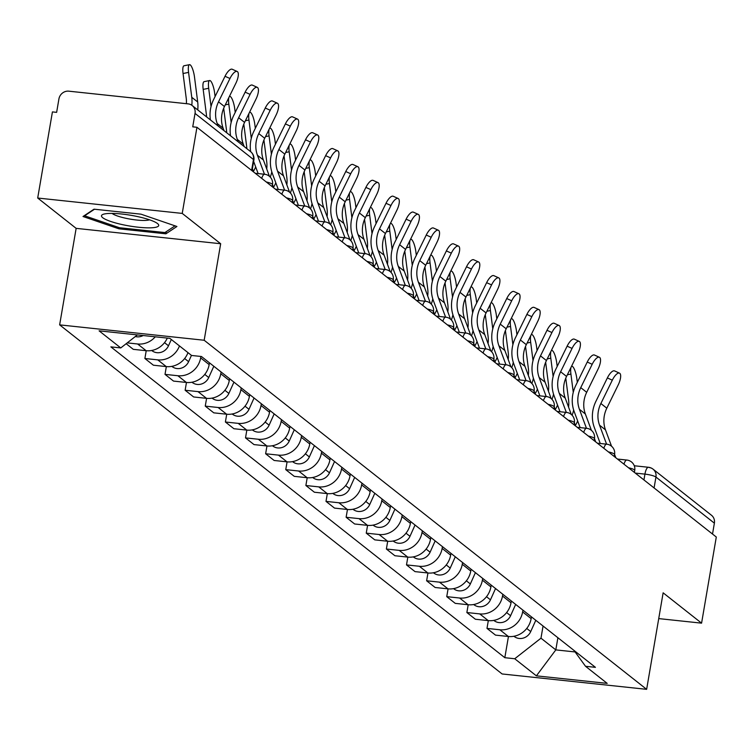 <?xml version="1.0" encoding="UTF-8"?>
<svg xmlns="http://www.w3.org/2000/svg" width="754" height="754" viewBox="0 0 754 754"><rect width="100%" height="100%" fill="white"/><g stroke="black" fill="none" stroke-linecap="round" stroke-linejoin="round"><path stroke-width="1.13" d="M182.232 213.41L37.7 198.029L76.145 228.358L59.641 324.87L502.107 673.963L646.64 689.335L204.174 340.252L220.677 243.74L182.232 213.41L196.954 127.285L716.3 537.027L701.578 623.153L663.134 592.823L646.64 689.335M37.7 198.029L52.422 111.903L56.635 112.355L58.925 98.934A8.935 8.313 -51.7 0 1 68.84 91.177L188.085 103.864A8.935 8.313 -51.7 0 1 192.147 105.503L250.582 151.611A8.935 8.313 128.3 0 1 253.476 159.518L195.032 113.42A8.935 8.313 -51.7 0 0 192.147 105.503M634.265 465.765L648.459 467.273A8.935 2.837 96.1 0 1 648.996 467.508A8.935 8.313 128.3 0 1 653.049 469.148L711.484 515.255A8.935 8.313 128.3 0 1 714.377 523.163L655.942 477.056A8.935 1.659 -170.3 0 0 644.934 474.125L635.273 473.097M712.521 534.049L714.377 523.163M658.732 618.6L701.578 623.153M195.032 113.42L192.741 126.832L196.954 127.285M155.286 336.812A20.556 19.114 128.3 0 1 137.624 343.984L127.219 342.882M126.154 343.711L133.279 349.338L146.135 350.704A20.556 19.114 -51.7 0 0 167.313 338.084M179.471 345.926A20.556 19.114 128.3 0 1 157.746 359.865L144.891 358.499L153.401 365.209L166.257 366.585A20.556 19.114 -51.7 0 0 187.982 352.636M146.219 350.714L144.891 358.499M200.903 356.453L200.649 357.896A20.556 19.114 128.3 0 1 177.869 375.737L165.013 374.37L173.524 381.09L186.379 382.457A20.556 19.114 -51.7 0 0 209.169 364.616L209.471 362.834M166.342 366.595L165.013 374.37M221.082 371.995L220.781 373.767A20.556 19.114 128.3 0 1 197.991 391.618L185.135 390.252L193.655 396.972L206.502 398.338A20.556 19.114 -51.7 0 0 229.291 380.487L229.593 378.706M186.464 382.466L185.135 390.252M241.205 387.867L240.903 389.648A20.556 19.114 128.3 0 1 218.113 407.499L205.258 406.123L213.778 412.843L226.624 414.21A20.556 19.114 -51.7 0 0 249.414 396.368L249.715 394.587M206.596 398.348L205.258 406.123M261.327 403.748L261.025 405.529A20.556 19.114 128.3 0 1 238.236 423.371L225.389 422.004L233.9 428.724L246.756 430.091A20.556 19.114 -51.7 0 0 269.536 412.24L269.838 410.468M226.718 414.219L225.389 422.004M281.449 419.62L281.148 421.401A20.556 19.114 128.3 0 1 258.358 439.252L245.512 437.886L254.023 444.596L266.878 445.963A20.556 19.114 -51.7 0 0 289.659 428.121L289.97 426.34M246.841 430.1L245.512 437.886M301.572 435.501L301.27 437.282A20.556 19.114 128.3 0 1 278.48 455.124L265.634 453.757L274.145 460.477L287.001 461.844A20.556 19.114 -51.7 0 0 309.781 443.993L310.092 442.221M266.963 445.972L265.634 453.757M321.704 451.382L321.392 453.154A20.556 19.114 128.3 0 1 298.612 471.005L285.757 469.638L294.267 476.349L307.123 477.716A20.556 19.114 -51.7 0 0 329.913 459.874L330.214 458.093M287.086 461.853L285.757 469.638M341.826 467.254L341.515 469.035A20.556 19.114 128.3 0 1 318.735 486.877L305.879 485.51L314.39 492.23L327.245 493.597A20.556 19.114 -51.7 0 0 350.035 475.746L350.337 473.974M307.208 477.725L305.879 485.51M361.948 483.135L361.647 484.907A20.556 19.114 128.3 0 1 338.857 502.758L326.001 501.391L334.522 508.102L347.368 509.478A20.556 19.114 -51.7 0 0 370.157 491.627L370.459 489.846M327.33 493.606L326.001 501.391M382.071 499.007L381.769 500.788A20.556 19.114 128.3 0 1 358.979 518.629L346.124 517.263L354.644 523.983L367.49 525.35A20.556 19.114 -51.7 0 0 390.28 507.508L390.581 505.727M347.462 509.487L346.124 517.263M402.193 514.888L401.891 516.66A20.556 19.114 128.3 0 1 379.102 534.511L366.246 533.144L374.766 539.864L387.613 541.231A20.556 19.114 -51.7 0 0 410.402 523.38L410.704 521.598M367.584 525.359L366.246 533.144M422.315 530.759L422.014 532.541A20.556 19.114 128.3 0 1 399.224 550.392L386.378 549.016L394.889 555.736L407.744 557.102A20.556 19.114 -51.7 0 0 430.525 539.261L430.826 537.479M387.707 541.24L386.378 549.016M442.438 546.641L442.136 548.422A20.556 19.114 128.3 0 1 419.347 566.263L406.5 564.897L415.011 571.617L427.867 572.983A20.556 19.114 -51.7 0 0 450.647 555.133L450.958 553.361M407.829 557.112L406.5 564.897M462.56 562.512L462.259 564.294A20.556 19.114 128.3 0 1 439.469 582.145L426.623 580.778L435.133 587.489L447.989 588.855A20.556 19.114 -51.7 0 0 470.769 571.014L471.08 569.232M427.952 572.993L426.623 580.778M482.692 578.393L482.381 580.175A20.556 19.114 128.3 0 1 459.601 598.016L446.745 596.65L455.256 603.37L468.111 604.736A20.556 19.114 -51.7 0 0 490.901 586.885L491.203 585.113M448.074 588.865L446.745 596.65M502.814 594.275L502.503 596.046A20.556 19.114 128.3 0 1 479.723 613.897L466.867 612.531L475.378 619.241L488.234 620.608A20.556 19.114 -51.7 0 0 511.024 602.766L511.325 600.985M468.196 604.746L466.867 612.531M522.937 610.146L522.635 611.928A20.556 19.114 128.3 0 1 499.845 629.769L486.99 628.402L495.51 635.122L508.356 636.489A20.556 19.114 -51.7 0 0 531.146 618.638L531.447 616.866M488.319 620.617L486.99 628.402M137.398 334.908L120.763 347.933L99.094 330.836L169.886 338.367L191.563 355.464L201.459 356.51L595.424 667.337L585.519 666.282L607.187 683.378L536.396 675.848L514.728 658.751L540.976 638.186L555.811 649.891L575.085 651.946M120.763 347.933L110.866 346.878L504.822 657.695L514.728 658.751M59.641 324.87L204.174 340.252M76.145 228.358L220.677 243.74M165.889 233.815L176.917 226.492L140.989 214.174L94.033 209.178L83.006 216.502L118.934 228.82L165.889 233.815L166.248 231.676M557.894 637.724L555.811 649.891L536.396 675.848M543.059 626.027L540.976 638.186M508.45 636.499L504.822 657.695M573.982 650.419L585.519 666.282M119.132 227.623L118.934 228.82M224.051 130.678L223.127 128.199A27.709 25.768 128.3 0 1 224.456 106.531L235.898 83.185A10.273 3.685 114.3 0 0 237.152 71.47A10.273 3.685 114.3 0 0 229.961 78.501L225.022 76.277A10.273 3.685 -65.7 0 1 232.213 69.245L237.152 71.47M218.113 125.993L217.199 123.515A27.709 25.768 128.3 0 1 218.528 101.847L229.961 78.501M225.022 76.277L213.58 99.622A33.515 31.168 -51.7 0 0 210.423 119.933M186.398 103.684A27.709 25.768 -51.7 0 0 186.247 98.416L183.052 73.515A10.273 2.545 -101.4 0 1 183.985 65.777L189.499 64.665A10.273 2.545 78.6 0 0 188.566 72.393L191.761 97.294A33.515 31.168 128.3 0 1 191.799 105.249M197.737 109.914A33.515 31.168 128.3 0 0 197.689 101.978L194.504 77.078A10.273 2.545 78.6 0 0 189.499 64.665M143.175 335.521A11.169 10.386 128.3 0 1 135.324 336.529M244.173 146.549L243.259 144.08A27.709 25.768 128.3 0 1 244.579 122.402L256.021 99.057A10.273 3.685 114.3 0 0 257.274 87.351A10.273 3.685 114.3 0 0 250.083 94.382L245.144 92.148A10.273 3.685 -65.7 0 1 252.336 85.117L257.274 87.351M253.589 171.959L252.383 168.717M238.236 141.875L237.322 139.396A27.709 25.768 128.3 0 1 238.65 117.728L250.083 94.382M245.144 92.148L233.702 115.494A33.515 31.168 -51.7 0 0 230.554 135.805M269.442 176.323L263.382 159.952A27.709 25.768 128.3 0 1 264.701 138.284L276.143 114.938A10.273 3.685 114.3 0 0 277.397 103.223A10.273 3.685 114.3 0 0 270.205 110.254L265.267 108.029A10.273 3.685 -65.7 0 1 272.458 100.998L277.397 103.223M273.711 187.84L272.505 184.589M264.475 174.249L257.444 155.277A27.709 25.768 128.3 0 1 258.773 133.599L270.205 110.254M265.267 108.029L253.825 131.375A33.515 31.168 -51.7 0 0 250.677 151.686M253.636 161.403L258.151 173.58M109.151 213.448A29.048 5.401 -170.3 0 0 103.355 214.259A29.048 5.401 -170.3 0 0 114.947 222.769A29.048 5.401 -170.3 0 0 151.064 227.812A29.048 5.401 -170.3 0 0 157.454 223.514A29.048 5.401 -170.3 0 0 109.151 213.448M112.101 213.401A19.887 3.695 -170.3 0 0 126.352 218.387A19.887 3.695 -170.3 0 0 145.333 220.422A19.887 3.695 -170.3 0 0 149.499 219.8M175.041 225.842L164.919 232.562L119.424 227.727L84.618 215.785L94.504 209.226M206.568 116.889A27.709 25.768 -51.7 0 0 206.37 114.288L203.175 89.387A10.273 2.545 -101.4 0 1 204.108 81.658L209.621 80.537A10.273 2.545 78.6 0 0 208.688 88.275L211.035 106.568M215.088 96.54L214.626 92.949A10.273 2.545 78.6 0 0 209.621 80.537M171.318 339.498L168.491 345.794A11.169 10.386 128.3 0 1 151.893 350.638L151.705 350.487M235.21 112.421L234.748 108.83A10.273 2.545 78.6 0 0 229.744 96.418A10.273 2.545 78.6 0 0 229.225 96.804M228.952 97.36A10.273 2.545 78.6 0 0 228.82 104.146L231.158 122.45M191.45 355.37L188.613 361.675A11.169 10.386 128.3 0 1 172.016 366.51L171.827 366.359M226.7 132.761A27.709 25.768 -51.7 0 0 226.492 130.169L223.684 108.246M289.564 192.195L283.504 175.833A27.709 25.768 128.3 0 1 284.833 154.155L296.265 130.81A10.273 3.685 114.3 0 0 297.528 119.104A10.273 3.685 114.3 0 0 290.337 126.135L285.389 123.901A10.273 3.685 -65.7 0 1 292.58 116.87L297.528 119.104M293.834 203.712L292.637 200.47M284.597 190.131L277.566 171.149A27.709 25.768 128.3 0 1 278.895 149.481L290.337 126.135M285.389 123.901L273.947 147.247A33.515 31.168 -51.7 0 0 272.345 173.467L278.273 189.461M309.687 208.076L303.626 191.704A27.709 25.768 128.3 0 1 304.955 170.036L316.388 146.691A10.273 3.685 114.3 0 0 317.651 134.985A10.273 3.685 114.3 0 0 310.459 142.006L305.511 139.782A10.273 3.685 -65.7 0 1 312.703 132.751L317.651 134.985M313.956 219.593L312.759 216.351M304.729 206.012L297.689 187.03A27.709 25.768 128.3 0 1 299.018 165.352L310.459 142.006M305.511 139.782L294.079 163.128A33.515 31.168 -51.7 0 0 292.467 189.339L298.396 205.333M329.818 223.947L323.749 207.586A27.709 25.768 128.3 0 1 325.078 185.918L336.51 162.572A10.273 3.685 114.3 0 0 337.773 150.857A10.273 3.685 114.3 0 0 330.582 157.888L325.634 155.654A10.273 3.685 -65.7 0 1 332.825 148.632L337.773 150.857M334.079 235.474L332.882 232.223M324.851 221.883L317.811 202.901A27.709 25.768 128.3 0 1 319.14 181.233L330.582 157.888M325.634 155.654L314.201 179A33.515 31.168 -51.7 0 0 312.59 205.22L318.518 221.214M255.333 128.293L254.871 124.712A10.273 2.545 78.6 0 0 249.866 112.289A10.273 2.545 78.6 0 0 249.348 112.685M249.074 113.241A10.273 2.545 78.6 0 0 248.943 120.027L251.28 138.321M213.816 366.256L208.735 377.547A11.169 10.386 128.3 0 1 192.147 382.391L191.95 382.24M246.822 148.642A27.709 25.768 -51.7 0 0 246.615 146.04L243.806 124.127M255.672 166.898A33.515 31.168 128.3 0 1 253.391 171.441M275.455 144.174L274.993 140.583A10.273 2.545 78.6 0 0 269.989 128.171A10.273 2.545 78.6 0 0 269.47 128.566M269.197 129.113A10.273 2.545 78.6 0 0 269.065 135.899L271.412 154.202M233.938 382.137L228.867 393.428A11.169 10.386 128.3 0 1 212.27 398.272L212.072 398.112M266.718 168.962A27.709 25.768 -51.7 0 0 266.737 161.922L263.928 140.008M271.798 171.846A33.515 31.168 128.3 0 1 270.262 177.105M275.794 182.779A33.515 31.168 128.3 0 1 273.523 187.322M295.577 160.055L295.125 156.464A10.273 2.545 78.6 0 0 290.111 144.042A10.273 2.545 78.6 0 0 289.593 144.438M289.319 144.994A10.273 2.545 78.6 0 0 289.187 151.78L291.534 170.074M254.06 398.008L248.99 409.299A11.169 10.386 128.3 0 1 232.392 414.144L232.194 413.993M286.84 184.843A27.709 25.768 -51.7 0 0 286.859 177.803L284.051 155.88M291.921 187.727A33.515 31.168 128.3 0 1 290.384 192.977M295.917 198.66A33.515 31.168 128.3 0 1 293.645 203.194M349.941 239.829L343.871 223.457A27.709 25.768 128.3 0 1 345.2 201.789L356.642 178.444A10.273 3.685 114.3 0 0 357.896 166.738A10.273 3.685 114.3 0 0 350.704 173.759L345.756 171.535A10.273 3.685 -65.7 0 1 352.947 164.504L357.896 166.738M354.21 251.346L353.004 248.104M344.974 237.764L337.943 218.783A27.709 25.768 128.3 0 1 339.262 197.105L350.704 173.759M345.756 171.535L334.324 194.881A33.515 31.168 -51.7 0 0 332.712 221.092L338.64 237.086M315.709 175.927L315.247 172.336A10.273 2.545 78.6 0 0 310.243 159.923A10.273 2.545 78.6 0 0 309.715 160.319M309.442 160.866A10.273 2.545 78.6 0 0 309.31 167.652L311.656 185.955M274.183 413.889L269.112 425.181A11.169 10.386 128.3 0 1 252.515 430.025L252.317 429.865M306.963 200.715A27.709 25.768 -51.7 0 0 306.982 193.674L304.173 171.761M312.043 203.599A33.515 31.168 128.3 0 1 310.507 208.858M316.049 214.532A33.515 31.168 128.3 0 1 313.768 219.075M370.063 255.7L363.993 239.338A27.709 25.768 128.3 0 1 365.322 217.67L376.764 194.325A10.273 3.685 114.3 0 0 378.018 182.609A10.273 3.685 114.3 0 0 370.827 189.64L365.888 187.407A10.273 3.685 -65.7 0 1 373.079 180.385L378.018 182.609M374.333 267.227L373.126 263.975M365.096 253.636L358.065 234.654A27.709 25.768 128.3 0 1 359.394 212.986L370.827 189.64M365.888 187.407L354.446 210.752A33.515 31.168 -51.7 0 0 352.844 236.973L358.763 252.967M335.832 191.808L335.37 188.217A10.273 2.545 78.6 0 0 330.365 175.805A10.273 2.545 78.6 0 0 329.837 176.191M329.564 176.747A10.273 2.545 78.6 0 0 329.432 183.533L331.779 201.827M294.305 429.761L289.234 441.052A11.169 10.386 128.3 0 1 272.637 445.897L272.439 445.746M327.085 216.596A27.709 25.768 -51.7 0 0 327.113 209.555L324.305 187.633M332.165 219.48A33.515 31.168 128.3 0 1 330.629 224.73M336.171 230.413A33.515 31.168 128.3 0 1 333.89 234.946M390.186 271.581L384.116 255.22A27.709 25.768 128.3 0 1 385.445 233.542L396.887 210.196A10.273 3.685 114.3 0 0 398.14 198.49A10.273 3.685 114.3 0 0 390.949 205.512L386.01 203.288A10.273 3.685 -65.7 0 1 393.202 196.257L398.14 198.49M394.455 283.099L393.249 279.857M385.219 269.517L378.188 250.535A27.709 25.768 128.3 0 1 379.516 228.867L390.949 205.512M386.01 203.288L374.568 226.634A33.515 31.168 -51.7 0 0 372.966 252.844L378.894 268.839M355.954 207.68L355.492 204.089A10.273 2.545 78.6 0 0 350.487 191.676A10.273 2.545 78.6 0 0 349.96 192.072M349.696 192.619A10.273 2.545 78.6 0 0 349.554 199.414L351.901 217.708M314.427 445.642L309.357 456.933A11.169 10.386 128.3 0 1 292.759 461.778L292.571 461.627M347.208 232.468A27.709 25.768 -51.7 0 0 347.236 225.427L344.427 203.514M352.288 235.361A33.515 31.168 128.3 0 1 350.751 240.611M356.293 246.285A33.515 31.168 128.3 0 1 354.012 250.828M410.308 287.462L404.248 271.091A27.709 25.768 128.3 0 1 405.567 249.423L417.009 226.077A10.273 3.685 114.3 0 0 418.263 214.362A10.273 3.685 114.3 0 0 411.071 221.393L406.133 219.169A10.273 3.685 -65.7 0 1 413.324 212.138L418.263 214.362M414.577 298.98L413.371 295.728M405.341 285.389L398.31 266.407A27.709 25.768 128.3 0 1 399.639 244.739L411.071 221.393M406.133 219.169L394.691 242.515A33.515 31.168 -51.7 0 0 393.088 268.726L399.017 284.72M376.076 223.561L375.615 219.97A10.273 2.545 78.6 0 0 370.61 207.557A10.273 2.545 78.6 0 0 370.082 207.944M369.818 208.5A10.273 2.545 78.6 0 0 369.686 215.286L372.024 233.589M334.55 461.523L329.479 472.815A11.169 10.386 128.3 0 1 312.882 477.65L312.693 477.499M367.339 248.349A27.709 25.768 -51.7 0 0 367.358 241.308L364.55 219.386M372.419 251.233A33.515 31.168 128.3 0 1 370.874 256.483M376.416 262.166A33.515 31.168 128.3 0 1 374.135 266.709M430.43 303.334L424.37 286.972A27.709 25.768 128.3 0 1 425.699 265.295L437.132 241.949A10.273 3.685 114.3 0 0 438.394 230.243A10.273 3.685 114.3 0 0 431.203 237.274L426.255 235.041A10.273 3.685 -65.7 0 1 433.446 228.01L438.394 230.243M434.7 314.852L433.493 311.609M425.463 301.27L418.432 282.288A27.709 25.768 128.3 0 1 419.761 260.62L431.203 237.274M426.255 235.041L414.813 258.386A33.515 31.168 -51.7 0 0 413.211 284.607L419.139 300.592M396.199 239.433L395.737 235.842A10.273 2.545 78.6 0 0 390.732 223.429A10.273 2.545 78.6 0 0 390.214 223.825M389.941 224.381A10.273 2.545 78.6 0 0 389.809 231.167L392.146 249.461M354.672 477.395L349.602 488.686A11.169 10.386 128.3 0 1 333.004 493.531L332.816 493.38M387.462 264.22A27.709 25.768 -51.7 0 0 387.481 257.18L384.672 235.267M392.542 267.114A33.515 31.168 128.3 0 1 391.006 272.364M396.538 278.038A33.515 31.168 128.3 0 1 394.257 282.58M450.553 319.215L444.492 302.844A27.709 25.768 128.3 0 1 445.821 281.176L457.254 257.83A10.273 3.685 114.3 0 0 458.517 246.115A10.273 3.685 114.3 0 0 451.326 253.146L446.377 250.922A10.273 3.685 -65.7 0 1 453.569 243.891L458.517 246.115M454.822 330.733L453.625 327.481M445.595 317.142L438.555 298.169A27.709 25.768 128.3 0 1 439.884 276.492L451.326 253.146M446.377 250.922L434.935 274.267A33.515 31.168 -51.7 0 0 433.333 300.478L439.262 316.473M416.321 255.314L415.859 251.723A10.273 2.545 78.6 0 0 410.855 239.31A10.273 2.545 78.6 0 0 410.336 239.697M410.063 240.253A10.273 2.545 78.6 0 0 409.931 247.039L412.278 265.342M374.804 493.276L369.724 504.567A11.169 10.386 128.3 0 1 353.136 509.402L352.938 509.252M407.584 280.102A27.709 25.768 -51.7 0 0 407.603 273.061L404.794 251.139M412.664 282.986A33.515 31.168 128.3 0 1 411.128 288.235M416.66 293.919A33.515 31.168 128.3 0 1 414.389 298.461M470.675 335.087L464.615 318.725A27.709 25.768 128.3 0 1 465.944 297.048L477.376 273.702A10.273 3.685 114.3 0 0 478.639 261.996A10.273 3.685 114.3 0 0 471.448 269.027L466.5 266.793A10.273 3.685 -65.7 0 1 473.691 259.762L478.639 261.996M474.945 346.604L473.748 343.362M465.718 333.023L458.677 314.041A27.709 25.768 128.3 0 1 460.006 292.373L471.448 269.027M466.5 266.793L455.067 290.139A33.515 31.168 -51.7 0 0 453.456 316.36L459.384 332.354M436.443 271.186L435.991 267.604A10.273 2.545 78.6 0 0 430.977 255.182A10.273 2.545 78.6 0 0 430.459 255.578M430.185 256.134A10.273 2.545 78.6 0 0 430.053 262.92L432.4 281.214M394.926 509.148L389.856 520.439A11.169 10.386 128.3 0 1 373.258 525.284L373.06 525.133M427.707 295.973A27.709 25.768 -51.7 0 0 427.725 288.933L424.917 267.02M432.787 298.867A33.515 31.168 128.3 0 1 431.25 304.116M436.783 309.79A33.515 31.168 128.3 0 1 434.511 314.333M490.807 350.968L484.737 334.597A27.709 25.768 128.3 0 1 486.066 312.929L497.508 289.583A10.273 3.685 114.3 0 0 498.762 277.877A10.273 3.685 114.3 0 0 491.57 284.899L486.622 282.675A10.273 3.685 -65.7 0 1 493.813 275.644L498.762 277.877M495.067 362.486L493.87 359.243M485.84 348.904L478.809 329.922A27.709 25.768 128.3 0 1 480.128 308.245L491.57 284.899M486.622 282.675L475.19 306.02A33.515 31.168 -51.7 0 0 473.578 332.231L479.506 348.225M456.566 287.067L456.113 283.476A10.273 2.545 78.6 0 0 451.109 271.063A10.273 2.545 78.6 0 0 450.581 271.459M450.308 272.006A10.273 2.545 78.6 0 0 450.176 278.791L452.523 297.095M415.049 525.029L409.978 536.32A11.169 10.386 128.3 0 1 393.381 541.165L393.183 541.004M447.829 311.854A27.709 25.768 -51.7 0 0 447.848 304.814L445.039 282.901M452.909 314.738A33.515 31.168 128.3 0 1 451.373 319.998M456.905 325.671A33.515 31.168 128.3 0 1 454.634 330.214M510.929 366.84L504.86 350.478A27.709 25.768 128.3 0 1 506.188 328.81L517.63 305.464A10.273 3.685 114.3 0 0 518.884 293.749A10.273 3.685 114.3 0 0 511.693 300.78L506.745 298.546A10.273 3.685 -65.7 0 1 513.936 291.525L518.884 293.749M515.199 378.367L513.992 375.115M505.962 364.776L498.931 345.794A27.709 25.768 128.3 0 1 500.251 324.126L511.693 300.78M506.745 298.546L495.312 321.892A33.515 31.168 -51.7 0 0 493.71 348.112L499.629 364.107M476.698 302.948L476.236 299.357A10.273 2.545 78.6 0 0 471.231 286.935A10.273 2.545 78.6 0 0 470.703 287.331M470.43 287.887A10.273 2.545 78.6 0 0 470.298 294.673L472.645 312.967M435.171 540.901L430.1 552.192A11.169 10.386 128.3 0 1 413.503 557.036L413.305 556.886M467.951 327.736A27.709 25.768 -51.7 0 0 467.97 320.695L465.161 298.772M473.031 330.62A33.515 31.168 128.3 0 1 471.495 335.869M477.037 341.553A33.515 31.168 128.3 0 1 474.756 346.086M531.052 382.721L524.982 366.35A27.709 25.768 128.3 0 1 526.311 344.682L537.753 321.336A10.273 3.685 114.3 0 0 539.006 309.63A10.273 3.685 114.3 0 0 531.815 316.652L526.876 314.427A10.273 3.685 -65.7 0 1 534.068 307.396L539.006 309.63M535.321 394.238L534.115 390.996M526.085 380.657L519.054 361.675A27.709 25.768 128.3 0 1 520.383 339.997L531.815 316.652M526.876 314.427L515.434 337.773A33.515 31.168 -51.7 0 0 513.832 363.984L519.751 379.978M496.82 318.819L496.358 315.229A10.273 2.545 78.6 0 0 491.354 302.816A10.273 2.545 78.6 0 0 490.826 303.212M490.552 303.758A10.273 2.545 78.6 0 0 490.42 310.544L492.767 328.848M455.293 556.782L450.223 568.073A11.169 10.386 128.3 0 1 433.625 572.917L433.437 572.757M488.074 343.607A27.709 25.768 -51.7 0 0 488.102 336.567L485.293 314.654M493.154 346.491A33.515 31.168 128.3 0 1 491.617 351.75M497.159 357.424A33.515 31.168 128.3 0 1 494.878 361.967M551.174 398.593L545.114 382.231A27.709 25.768 128.3 0 1 546.433 360.563L557.875 337.217A10.273 3.685 114.3 0 0 559.129 325.502A10.273 3.685 114.3 0 0 551.937 332.533L546.999 330.299A10.273 3.685 -65.7 0 1 554.19 323.277L559.129 325.502M555.444 410.119L554.237 406.868M546.207 396.529L539.176 377.547A27.709 25.768 128.3 0 1 540.505 355.879L551.937 332.533M546.999 330.299L535.557 353.645A33.515 31.168 -51.7 0 0 533.955 379.865L539.883 395.859M516.942 334.701L516.481 331.11A10.273 2.545 78.6 0 0 511.476 318.697A10.273 2.545 78.6 0 0 510.948 319.083M510.684 319.639A10.273 2.545 78.6 0 0 510.543 326.425L512.89 344.719M475.416 572.654L470.345 583.945A11.169 10.386 128.3 0 1 453.748 588.789L453.559 588.638M508.196 359.488A27.709 25.768 -51.7 0 0 508.224 352.448L505.416 330.525M513.286 362.372A33.515 31.168 128.3 0 1 511.74 367.622M517.282 373.305A33.515 31.168 128.3 0 1 515.001 377.839M571.296 414.474L565.236 398.112A27.709 25.768 128.3 0 1 566.556 376.434L577.998 353.089A10.273 3.685 114.3 0 0 579.251 341.383A10.273 3.685 114.3 0 0 572.06 348.405L567.121 346.18A10.273 3.685 -65.7 0 1 574.312 339.149L579.251 341.383M575.566 425.991L574.36 422.749M566.329 412.41L559.298 393.428A27.709 25.768 128.3 0 1 560.627 371.76L572.06 348.405M567.121 346.18L555.679 369.526A33.515 31.168 -51.7 0 0 554.077 395.737L560.005 411.731M537.065 350.572L536.603 346.981A10.273 2.545 78.6 0 0 531.598 334.569A10.273 2.545 78.6 0 0 531.08 334.964M530.807 335.511A10.273 2.545 78.6 0 0 530.675 342.307L533.012 360.601M495.538 588.535L490.468 599.826A11.169 10.386 128.3 0 1 473.87 604.67L473.682 604.519M528.328 375.36A27.709 25.768 -51.7 0 0 528.347 368.32L525.538 346.406M533.408 378.254A33.515 31.168 128.3 0 1 531.862 383.503M537.404 389.177A33.515 31.168 128.3 0 1 535.123 393.72M591.419 430.355L585.358 413.984A27.709 25.768 128.3 0 1 586.687 392.316L598.12 368.97A10.273 3.685 114.3 0 0 599.383 357.255A10.273 3.685 114.3 0 0 592.192 364.286L587.243 362.052A10.273 3.685 -65.7 0 1 594.435 355.03L599.383 357.255M595.688 441.872L594.482 438.621M586.452 428.281L579.421 409.299A27.709 25.768 128.3 0 1 580.75 387.631L592.192 364.286M587.243 362.052L575.802 385.407A33.515 31.168 -51.7 0 0 574.199 411.618L580.128 427.612M557.187 366.453L556.725 362.863A10.273 2.545 78.6 0 0 551.721 350.45A10.273 2.545 78.6 0 0 551.202 350.836M550.929 351.392A10.273 2.545 78.6 0 0 550.797 358.178L553.134 376.482M515.67 604.416L510.59 615.707A11.169 10.386 128.3 0 1 494.002 620.542L493.804 620.391M548.45 391.241A27.709 25.768 -51.7 0 0 548.469 384.201L545.66 362.278M553.53 394.125A33.515 31.168 128.3 0 1 551.994 399.375M557.526 405.058A33.515 31.168 128.3 0 1 555.246 409.601M611.541 446.227L605.481 429.865A27.709 25.768 128.3 0 1 606.81 408.187L618.242 384.842A10.273 3.685 114.3 0 0 619.505 373.136A10.273 3.685 114.3 0 0 612.314 380.167L607.366 377.933A10.273 3.685 -65.7 0 1 614.557 370.902L619.505 373.136M615.811 457.744L614.614 454.502M606.584 444.163L599.543 425.181A27.709 25.768 128.3 0 1 600.872 403.513L612.314 380.167M607.366 377.933L595.933 401.279A33.515 31.168 -51.7 0 0 594.322 427.499L600.25 443.484M577.31 382.325L576.848 378.734A10.273 2.545 78.6 0 0 571.843 366.321A10.273 2.545 78.6 0 0 571.325 366.717M571.051 367.273A10.273 2.545 78.6 0 0 570.919 374.059L573.266 392.353M535.792 620.288L530.712 631.579A11.169 10.386 128.3 0 1 514.124 636.423L513.926 636.272M568.573 407.113A27.709 25.768 -51.7 0 0 568.591 400.072L565.783 378.159M573.653 410.006A33.515 31.168 128.3 0 1 572.116 415.256M577.649 420.93A33.515 31.168 128.3 0 1 575.377 425.473M634.387 472.4L634.727 470.449A8.935 1.659 -170.3 0 0 634.34 469.836A8.935 1.659 -170.3 0 0 628.506 467.763M614.265 456.528L614.595 454.568A8.935 1.659 -170.3 0 0 614.218 453.965A8.935 1.659 -170.3 0 0 608.384 451.882M594.143 440.647L594.472 438.696A8.935 1.659 -170.3 0 0 594.095 438.083A8.935 1.659 -170.3 0 0 588.252 436.01M574.02 424.775L574.35 422.815A8.935 1.659 -170.3 0 0 573.973 422.212A8.935 1.659 -170.3 0 0 568.13 420.129M553.898 408.894L554.228 406.943A8.935 1.659 -170.3 0 0 553.851 406.331A8.935 1.659 -170.3 0 0 548.007 404.248M533.766 393.022L534.105 391.062A8.935 1.659 -170.3 0 0 533.719 390.449A8.935 1.659 -170.3 0 0 527.885 388.376M513.644 377.141L513.983 375.19A8.935 1.659 -170.3 0 0 513.597 374.578A8.935 1.659 -170.3 0 0 507.762 372.495M493.521 361.26L493.861 359.309A8.935 1.659 -170.3 0 0 493.474 358.697A8.935 1.659 -170.3 0 0 487.64 356.623M473.399 345.389L473.729 343.428A8.935 1.659 -170.3 0 0 473.352 342.825A8.935 1.659 -170.3 0 0 467.518 340.742M453.277 329.507L453.606 327.556A8.935 1.659 -170.3 0 0 453.229 326.944A8.935 1.659 -170.3 0 0 447.395 324.87M433.154 313.636L433.484 311.675A8.935 1.659 -170.3 0 0 433.107 311.072A8.935 1.659 -170.3 0 0 427.264 308.989M413.032 297.755L413.362 295.804A8.935 1.659 -170.3 0 0 412.985 295.191A8.935 1.659 -170.3 0 0 407.141 293.118M392.9 281.883L393.239 279.923A8.935 1.659 -170.3 0 0 392.853 279.319A8.935 1.659 -170.3 0 0 387.019 277.236M372.778 266.002L373.117 264.051A8.935 1.659 -170.3 0 0 372.73 263.438A8.935 1.659 -170.3 0 0 366.896 261.355M352.655 250.13L352.995 248.17A8.935 1.659 -170.3 0 0 352.608 247.557A8.935 1.659 -170.3 0 0 346.774 245.484M332.533 234.249L332.872 232.298A8.935 1.659 -170.3 0 0 332.486 231.685A8.935 1.659 -170.3 0 0 326.652 229.602M312.41 218.368L312.74 216.417A8.935 1.659 -170.3 0 0 312.363 215.804A8.935 1.659 -170.3 0 0 306.529 213.731M292.288 202.496L292.618 200.536A8.935 1.659 -170.3 0 0 292.241 199.933A8.935 1.659 -170.3 0 0 286.397 197.85M272.166 186.615L272.496 184.664A8.935 1.659 -170.3 0 0 272.119 184.051A8.935 1.659 -170.3 0 0 266.275 181.978M643.944 479.94L644.934 474.125A8.935 2.837 96.1 0 1 648.459 467.273A8.935 8.935 0 0 1 653.049 469.148A8.935 8.313 128.3 0 1 655.942 477.056L654.086 487.942M531.146 618.638L522.635 611.928M511.024 602.766L502.503 596.046M490.901 586.885L482.381 580.175M470.769 571.014L462.259 564.294M450.647 555.133L442.136 548.422M430.525 539.261L422.014 532.541M410.402 523.38L401.891 516.66M390.28 507.508L381.769 500.788M370.157 491.627L361.647 484.907M350.035 475.746L341.515 469.035M329.913 459.874L321.392 453.154M309.781 443.993L301.27 437.282M289.659 428.121L281.148 421.401M269.536 412.24L261.025 405.529M249.414 396.368L240.903 389.648M229.291 380.487L220.781 373.767M209.169 364.616L200.649 357.896M488.234 620.608L479.723 613.897M468.111 604.736L459.601 598.016M447.989 588.855L439.469 582.145M427.867 572.983L419.347 566.263M407.744 557.102L399.224 550.392M387.613 541.231L379.102 534.511M367.49 525.35L358.979 518.629M347.368 509.478L338.857 502.758M327.245 493.597L318.735 486.877M307.123 477.716L298.612 471.005M287.001 461.844L278.48 455.124M266.878 445.963L258.358 439.252M246.756 430.091L238.236 423.371M226.624 414.21L218.113 407.499M206.502 398.338L197.991 391.618M186.379 382.457L177.869 375.737M166.257 366.585L157.746 359.865M146.135 350.704L137.624 343.984M508.356 636.489L499.845 629.769M261.732 178.396A8.935 2.837 -83.9 0 1 264.635 174.268L255.248 173.269M281.864 194.268A8.935 2.837 -83.9 0 1 284.758 190.149L275.37 189.15M301.986 210.149A8.935 2.837 -83.9 0 1 304.88 206.021L295.493 205.022M322.109 226.021A8.935 2.837 -83.9 0 1 325.002 221.902L315.615 220.903M342.231 241.902A8.935 2.837 -83.9 0 1 345.125 237.774L335.737 236.784M362.354 257.774A8.935 2.837 -83.9 0 1 365.247 253.655L355.869 252.656M382.476 273.655A8.935 2.837 -83.9 0 1 385.379 269.536L375.992 268.537M402.598 289.527A8.935 2.837 -83.9 0 1 405.501 285.408L396.114 284.409M422.73 305.408A8.935 2.837 -83.9 0 1 425.624 301.289L416.236 300.29M442.852 321.289A8.935 2.837 -83.9 0 1 445.746 317.161L436.359 316.162M462.975 337.161A8.935 2.837 -83.9 0 1 465.868 333.042L456.481 332.043M483.097 353.042A8.935 2.837 -83.9 0 1 485.991 348.913L476.603 347.914M503.22 368.913A8.935 2.837 -83.9 0 1 506.113 364.795L496.735 363.796M523.342 384.794A8.935 2.837 -83.9 0 1 526.235 380.666L516.858 379.677M543.464 400.666A8.935 2.837 -83.9 0 1 546.367 396.547L536.98 395.548M563.587 416.547A8.935 2.837 -83.9 0 1 566.49 412.429L557.102 411.43M583.719 432.419A8.935 2.837 -83.9 0 1 586.612 428.3L577.225 427.301M603.841 448.3A8.935 2.837 -83.9 0 1 606.734 444.181L597.347 443.182M623.963 464.181A8.935 2.837 -83.9 0 1 626.857 460.053L617.469 459.054M252.043 170.743L253.853 160.131A8.935 1.659 -170.3 0 0 253.476 159.518L251.61 170.404M217.199 123.515L223.127 128.199M218.528 101.847L224.456 106.531M188.566 72.393L183.052 73.515M197.689 101.978L191.761 97.294M237.322 139.396L243.259 144.08M238.65 117.728L244.579 122.402M257.444 155.277L263.382 159.952M258.773 133.599L264.701 138.284M208.688 88.275L203.175 89.387M168.491 345.794L164.523 342.665M228.82 104.146L225.276 104.863M188.613 361.675L184.645 358.536M277.566 171.149L283.504 175.833M278.895 149.481L284.833 154.155M297.689 187.03L303.626 191.704M299.018 165.352L304.955 170.036M317.811 202.901L323.749 207.586M319.14 181.233L325.078 185.918M248.943 120.027L245.399 120.744M208.735 377.547L204.768 374.418M269.065 135.899L265.521 136.615M228.867 393.428L224.89 390.289M289.187 151.78L285.643 152.496M248.99 409.299L245.012 406.17M337.943 218.783L343.871 223.457M339.262 197.105L345.2 201.789M309.31 167.652L305.766 168.378M269.112 425.181L265.144 422.052M358.065 234.654L363.993 239.338M359.394 212.986L365.322 217.67M329.432 183.533L325.888 184.249M289.234 441.052L285.266 437.923M378.188 250.535L384.116 255.22M379.516 228.867L385.445 233.542M349.554 199.414L346.011 200.13M309.357 456.933L305.389 453.804M398.31 266.407L404.248 271.091M399.639 244.739L405.567 249.423M369.686 215.286L366.142 216.002M329.479 472.815L325.511 469.676M418.432 282.288L424.37 286.972M419.761 260.62L425.699 265.295M389.809 231.167L386.265 231.883M349.602 488.686L345.634 485.557M438.555 298.169L444.492 302.844M439.884 276.492L445.821 281.176M409.931 247.039L406.387 247.755M369.724 504.567L365.756 501.429M458.677 314.041L464.615 318.725M460.006 292.373L465.944 297.048M430.053 262.92L426.51 263.636M389.856 520.439L385.878 517.31M478.809 329.922L484.737 334.597M480.128 308.245L486.066 312.929M450.176 278.791L446.632 279.508M409.978 536.32L406.001 533.182M498.931 345.794L504.86 350.478M500.251 324.126L506.188 328.81M470.298 294.673L466.754 295.389M430.1 552.192L426.133 549.063M519.054 361.675L524.982 366.35M520.383 339.997L526.311 344.682M490.42 310.544L486.877 311.27M450.223 568.073L446.255 564.944M539.176 377.547L545.114 382.231M540.505 355.879L546.433 360.563M510.543 326.425L507.008 327.142M470.345 583.945L466.377 580.816M559.298 393.428L565.236 398.112M560.627 371.76L566.556 376.434M530.675 342.307L527.131 343.023M490.468 599.826L486.5 596.697M579.421 409.299L585.358 413.984M580.75 387.631L586.687 392.316M550.797 358.178L547.253 358.895M510.59 615.707L506.622 612.568M599.543 425.181L605.481 429.865M600.872 403.513L606.81 408.187M570.919 374.059L567.376 374.776M530.712 631.579L526.744 628.45M272.496 184.664A8.935 8.935 0 0 0 264.635 174.268M292.618 200.536A8.935 8.935 0 0 0 284.758 190.149M312.74 216.417A8.935 8.935 0 0 0 304.88 206.021M332.872 232.298A8.935 8.935 0 0 0 325.002 221.902M352.995 248.17A8.935 8.935 0 0 0 345.125 237.774M373.117 264.051A8.935 8.935 0 0 0 365.247 253.655M393.239 279.923A8.935 8.935 0 0 0 385.379 269.536M413.362 295.804A8.935 8.935 0 0 0 405.501 285.408M433.484 311.675A8.935 8.935 0 0 0 425.624 301.289M453.606 327.556A8.935 8.935 0 0 0 445.746 317.161M473.729 343.428A8.935 8.935 0 0 0 465.868 333.042M493.861 359.309A8.935 8.935 0 0 0 485.991 348.913M513.983 375.19A8.935 8.935 0 0 0 506.113 364.795M534.105 391.062A8.935 8.935 0 0 0 526.235 380.666M554.228 406.943A8.935 8.935 0 0 0 546.367 396.547M574.35 422.815A8.935 8.935 0 0 0 566.49 412.429M594.472 438.696A8.935 8.935 0 0 0 586.612 428.3M614.595 454.568A8.935 8.935 0 0 0 606.734 444.181M634.727 470.449A8.935 8.935 0 0 0 626.857 460.053M253.853 160.131A8.935 8.935 0 0 0 250.582 151.611"/></g></svg>
